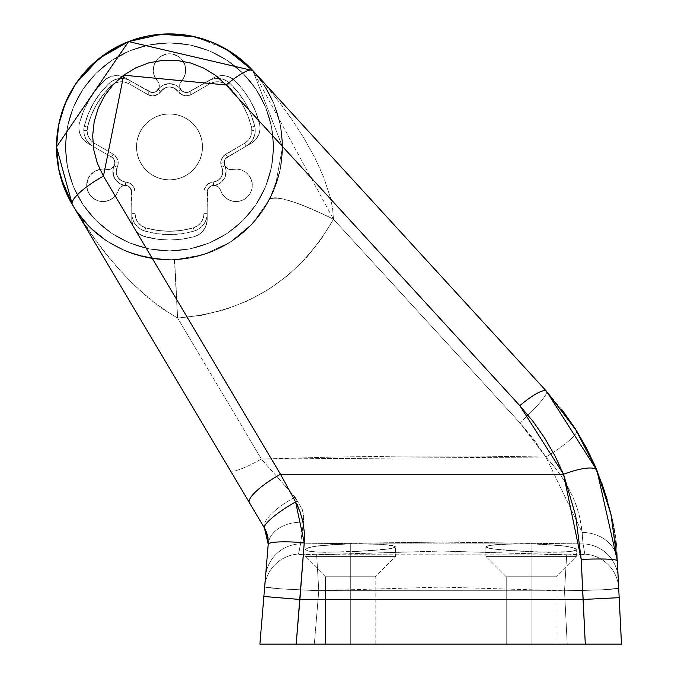 <?xml version="1.0" encoding="UTF-8"?>
<svg xmlns="http://www.w3.org/2000/svg" width="678" height="678" viewBox="0 0 678 678"><rect width="100%" height="100%" fill="white"/><g stroke="black" fill="none" stroke-linecap="round" stroke-linejoin="round"><path stroke-width="0.51" stroke-dasharray="3.39 2.54" d="M86.682 185.323A16.272 16.272 0 0 1 106.565 169.458A16.272 16.272 0 0 0 86.682 185.323L88.293 178.263L92.801 172.602L99.327 169.458L102.946 169.051L108.955 169.568L111.243 168.839L114.379 165.313L114.845 162.966L114.472 160.601L113.294 158.516L111.463 156.974L87.92 143.38L84.174 140.507L81.301 136.761L79.496 132.405L78.877 127.727A18.077 18.077 0 0 1 79.479 123.099A18.077 18.077 0 0 0 78.877 127.727A18.077 18.077 0 0 1 79.479 123.099L83.419 111.412L88.86 100.344L95.725 90.098L106.132 78.936L111.412 76.351L117.235 75.597L120.167 75.936L125.659 78.012L149.202 91.598L153.847 92.394L156.093 91.538L157.889 89.954L159.033 87.852L159.364 85.479L158.855 83.14L154.347 76.004L153.228 70.063A16.272 16.272 0 0 1 169.5 53.791A16.272 16.272 0 0 1 181.433 81.123A16.272 16.272 0 0 0 169.5 53.791A16.272 16.272 0 0 0 153.228 70.063L154.465 63.834L157.991 58.554L160.457 56.528L166.322 54.104L169.5 53.791L172.678 54.104L178.543 56.528L181.009 58.554L184.535 63.834L185.772 70.063L184.653 76.004L180.094 83.25L179.628 85.725A6.78 6.78 0 0 0 189.798 91.598A6.78 6.78 0 0 1 179.628 85.725L179.856 87.479L181.611 90.521L184.653 92.276L188.162 92.276L216.002 76.75L218.833 75.936L224.706 75.741L230.334 77.428L235.122 80.843L243.275 90.098L250.14 100.344L255.581 111.412L259.521 123.099L260.081 128.947L258.733 134.668L255.623 139.651L253.504 141.702L226.138 158.05L225.062 159.449L224.147 162.839A6.78 6.78 0 0 0 232.435 169.458A6.78 6.78 0 0 1 224.147 162.839L225.63 167.068L227.986 168.949L230.927 169.619L237.122 169.085L241.715 170.068L245.834 172.322L249.14 175.661L251.352 179.806L252.292 184.408L251.877 189.094L250.14 193.459L247.224 197.145L243.385 199.849L238.927 201.332L234.232 201.493L229.681 200.298L225.672 197.857L222.52 194.366L219.401 188.001L217.63 186.391L213.011 185.425L210.739 186.196L207.663 189.772L207.239 192.128L207.002 222.248L205.12 227.816L201.552 232.478L199.247 234.317L193.9 236.758L181.806 239.198L169.5 240.012L157.194 239.198L145.1 236.758L139.753 234.317L137.448 232.478L133.88 227.816L132.71 225.104L131.761 219.308L131.761 192.128L131.337 189.772L128.261 186.196L125.989 185.425L121.37 186.391L119.599 188.001L117.404 192.798L113.904 197.357L109.031 200.417L106.268 201.247L103.403 201.586L97.717 200.73L92.691 197.942L88.937 193.586L86.937 188.196L86.682 185.323L88.293 178.263L90.233 175.178L95.886 170.661L99.327 169.458L102.946 169.051L108.955 169.568L111.243 168.839L114.379 165.313L114.845 162.966L114.472 160.601L113.294 158.516L111.463 156.974L87.92 143.38L84.174 140.507L81.301 136.761L79.496 132.405L78.877 127.727A18.077 18.077 0 0 1 79.479 123.099L83.419 111.412L88.86 100.344L95.725 90.098L103.878 80.843L108.666 77.428L111.412 76.351L117.235 75.597L122.998 76.75L149.202 91.598L153.847 92.394L156.093 91.538L159.033 87.852L159.364 85.479L158.855 83.14L155.72 78.707L153.508 73.08L153.542 66.885L154.465 63.834L157.991 58.554L160.457 56.528L166.322 54.104L169.5 53.791L172.678 54.104L178.543 56.528L181.009 58.554L184.535 63.834L185.458 66.885L185.492 73.08L183.28 78.707L180.094 83.25L179.628 85.725L179.856 87.479L181.611 90.521L184.653 92.276L188.162 92.276L213.341 78.012L218.833 75.936L224.706 75.741L230.334 77.428L235.122 80.843L243.275 90.098L250.14 100.344L255.581 111.412L260.038 126.006L260.081 128.947L258.733 134.668L255.623 139.651L251.08 143.38L227.537 156.974L225.062 159.449L224.384 161.084L224.825 165.779L227.986 168.949L230.927 169.619L237.122 169.085L241.715 170.068L245.834 172.322L249.14 175.661L251.352 179.806L252.292 184.408L251.877 189.094L250.14 193.459L247.224 197.145L243.385 199.849L238.927 201.332L234.232 201.493L229.681 200.298L225.672 197.857L222.52 194.366L219.401 188.001L217.63 186.391L213.011 185.425L210.739 186.196L207.663 189.772L207.239 192.128L207.239 219.308L206.29 225.104L205.12 227.816L201.552 232.478L199.247 234.317L193.9 236.758L181.806 239.198L169.5 240.012L157.194 239.198L142.329 235.758L139.753 234.317L135.473 230.291L132.71 225.104L131.761 219.308L131.761 192.128L130.117 187.704L125.989 185.425L121.37 186.391L119.599 188.001L117.404 192.798L113.904 197.357L109.031 200.417L103.403 201.586L97.717 200.73L95.081 199.561L90.623 195.934L87.699 190.976L86.682 185.323A16.272 16.272 0 0 0 118.497 190.128A16.272 16.272 0 0 1 86.682 185.323M65.003 103.887L61.545 113.506L57.766 130.015L56.503 146.897L58.672 124.854L65.105 103.658L75.563 84.089L65.105 103.658L58.672 124.854L56.503 146.897L58.672 168.949L65.105 190.145L75.546 209.68L72.554 204.959L75.546 209.68L89.598 226.799L106.717 240.859L126.261 251.301L147.457 257.725L169.5 259.903L191.543 257.725L212.739 251.301L232.283 240.859L249.402 226.799L263.454 209.68L273.895 190.145L280.328 168.949L282.497 146.897L281.887 135.134L280.167 124.057L277.48 113.59L273.971 103.827L269.717 94.691L264.759 86.123L259.115 78.072L252.835 70.588A112.997 112.997 0 0 1 282.497 146.897A112.997 112.997 0 0 0 169.5 33.9A112.997 112.997 0 0 0 56.503 146.897L58.672 168.949L65.105 190.145L75.546 209.68L89.598 226.799L106.717 240.859L126.261 251.301L147.457 257.725L169.5 259.903L191.543 257.725L212.739 251.301L232.283 240.859L249.402 226.799L263.454 209.68L273.895 190.145L280.328 168.949L282.497 146.897L280.328 124.854L273.895 103.658L263.454 84.123L253.106 70.876M65.164 190.306L72.343 204.603L75.911 210.231L88.657 225.85L98.827 235.071L110.489 243.266L123.854 250.267L138.897 255.674L155.991 259.089L174.416 259.793L203.341 254.716L229.978 242.351L252.53 223.545L269.48 199.561L279.438 173.034L281.768 159.711L282.497 146.897A112.997 112.997 0 0 1 72.343 204.603L56.503 146.897A112.997 112.997 0 0 1 169.5 33.9A112.997 112.997 0 0 1 282.497 146.897A112.997 112.997 0 0 1 169.5 259.903A112.997 112.997 0 0 1 56.503 146.897A112.997 112.997 0 0 0 169.5 259.903A112.997 112.997 0 0 0 282.497 146.897L280.328 124.854L273.895 103.658L263.454 84.123L249.402 66.995M232.308 52.969L212.739 42.502L191.543 36.07L169.5 33.9L147.457 36.07L126.261 42.502L106.692 52.969L126.261 42.502L147.457 36.07L169.5 33.9L191.543 36.07L212.739 42.502L232.308 52.969M227.537 156.974A6.78 6.78 0 0 0 224.147 162.839A6.78 6.78 0 0 1 227.537 156.974L251.08 143.38L227.537 156.974M251.08 143.38A18.077 18.077 0 0 0 259.521 123.099A18.077 18.077 0 0 1 251.08 143.38M259.521 123.099A93.115 93.115 0 0 0 235.122 80.843A93.115 93.115 0 0 1 259.521 123.099M235.122 80.843A18.077 18.077 0 0 0 213.341 78.012A18.077 18.077 0 0 1 235.122 80.843M189.798 91.598L213.341 78.012L189.798 91.598M181.433 81.123A6.78 6.78 0 0 0 179.628 85.725A6.78 6.78 0 0 1 181.433 81.123M157.567 81.123A16.272 16.272 0 0 1 153.228 70.063A16.272 16.272 0 0 0 157.567 81.123A6.78 6.78 0 0 1 149.202 91.598A6.78 6.78 0 0 0 157.567 81.123M125.659 78.012L149.202 91.598L125.659 78.012A18.077 18.077 0 0 0 103.878 80.843A18.077 18.077 0 0 1 125.659 78.012M103.878 80.843A93.115 93.115 0 0 0 79.479 123.099A93.115 93.115 0 0 1 103.878 80.843M87.92 143.38A18.077 18.077 0 0 1 78.877 127.727A18.077 18.077 0 0 0 87.92 143.38L111.463 156.974L87.92 143.38M111.463 156.974A6.78 6.78 0 0 1 106.565 169.458A6.78 6.78 0 0 0 111.463 156.974M118.497 190.128A6.78 6.78 0 0 1 131.761 192.128A6.78 6.78 0 0 0 118.497 190.128M131.761 219.308L131.761 192.128L131.761 219.308A18.077 18.077 0 0 0 145.1 236.758A18.077 18.077 0 0 1 131.761 219.308M145.1 236.758A93.115 93.115 0 0 0 193.9 236.758A93.115 93.115 0 0 1 145.1 236.758M193.9 236.758A18.077 18.077 0 0 0 207.239 219.308A18.077 18.077 0 0 1 193.9 236.758M207.239 192.128L207.239 219.308L207.239 192.128A6.78 6.78 0 0 1 220.503 190.128A6.78 6.78 0 0 0 207.239 192.128M220.503 190.128A16.272 16.272 0 0 0 240.453 200.985A16.272 16.272 0 0 0 251.818 181.306A16.272 16.272 0 0 0 232.435 169.458A16.272 16.272 0 0 1 251.818 181.306A16.272 16.272 0 0 1 240.453 200.985A16.272 16.272 0 0 1 220.503 190.128M136.507 146.897A32.993 32.993 0 0 0 169.5 179.899A32.993 32.993 0 0 0 202.493 146.897A32.993 32.993 0 0 1 169.5 179.899A32.993 32.993 0 0 1 136.507 146.897L137.134 140.465L139.015 134.269L142.066 128.566L146.168 123.566L151.169 119.464L156.872 116.413L163.059 114.54L169.5 113.904L175.941 114.54L182.128 116.413L187.831 119.464L192.832 123.566L196.934 128.566L199.985 134.269L201.866 140.465L202.493 146.897L201.866 153.338L199.985 159.525L196.934 165.229L192.832 170.229L187.831 174.339L182.128 177.382L175.941 179.263L169.5 179.899L163.059 179.263L156.872 177.382L151.169 174.339L146.168 170.229L142.066 165.229L139.015 159.525L137.134 153.338L136.507 146.897A32.993 32.993 0 0 1 169.5 113.904A32.993 32.993 0 0 1 202.493 146.897A32.993 32.993 0 0 0 169.5 113.904A32.993 32.993 0 0 0 136.507 146.897L137.134 153.338L139.015 159.525L142.066 165.229L146.168 170.229L151.169 174.339L156.872 177.382L163.059 179.263L169.5 179.899L175.941 179.263L182.128 177.382L187.831 174.339L192.832 170.229L196.934 165.229L199.985 159.525L201.866 153.338L202.493 146.897L201.866 140.465L199.985 134.269L196.934 128.566L192.832 123.566L187.831 119.464L182.128 116.413L175.941 114.54L169.5 113.904L163.059 114.54L156.872 116.413L151.169 119.464L146.168 123.566L142.066 128.566L139.015 134.269L137.134 140.465L136.507 146.897A32.993 32.993 0 0 0 169.5 179.899A32.993 32.993 0 0 0 202.493 146.897A32.993 32.993 0 0 1 169.5 179.899A32.993 32.993 0 0 1 136.507 146.897L137.134 153.338L139.015 159.525L142.066 165.229L146.168 170.229L151.169 174.339L156.872 177.382L163.059 179.263L169.5 179.899L175.941 179.263L182.128 177.382L187.831 174.339L192.832 170.229L196.934 165.229L199.985 159.525L201.866 153.338L202.493 146.897L201.866 140.465L199.985 134.269L196.934 128.566L192.832 123.566L187.831 119.464L182.128 116.413L175.941 114.54L169.5 113.904L163.059 114.54L156.872 116.413L151.169 119.464L146.168 123.566L142.066 128.566L139.015 134.269L137.134 140.465L136.507 146.897A32.993 32.993 0 0 1 169.5 113.904A32.993 32.993 0 0 1 202.493 146.897A32.993 32.993 0 0 0 169.5 113.904A32.993 32.993 0 0 0 136.507 146.897L137.134 140.465L139.015 134.269L142.066 128.566L146.168 123.566L151.169 119.464L156.872 116.413L163.059 114.54L169.5 113.904L175.941 114.54L182.128 116.413L187.831 119.464L192.832 123.566L196.934 128.566L199.985 134.269L201.866 140.465L202.493 146.897L201.866 153.338L199.985 159.525L196.934 165.229L192.832 170.229L187.831 174.339L182.128 177.382L175.941 179.263L169.5 179.899L163.059 179.263L156.872 177.382L151.169 174.339L146.168 170.229L142.066 165.229L139.015 159.525L137.134 153.338L136.507 146.897M114.921 162.881A6.78 6.78 0 0 0 111.531 157.008L113.184 154.143A10.094 10.094 0 0 1 118.235 162.881L114.921 162.881L114.014 159.491L111.531 157.008L92.801 146.202L94.462 143.329A14.763 14.763 0 0 1 87.072 130.54L83.758 130.54A18.077 18.077 0 0 0 92.801 146.202L89.055 143.329L86.182 139.583L84.377 135.219L83.758 130.54A18.077 18.077 0 0 1 84.267 126.294L88.081 114.345L93.564 103.056L100.59 92.666L109.039 83.394L111.294 81.563L116.523 79.106L122.26 78.419L127.922 79.58L151.66 92.471L154.177 92.377L156.491 91.361L160.44 87.089L163.144 85.199L169.5 83.623L175.856 85.199L178.56 87.089L182.509 91.361L184.823 92.377L187.34 92.471L189.73 91.64L208.46 80.826L213.858 78.775L219.638 78.529L222.477 79.106L227.706 81.563L229.961 83.394L238.41 92.666L245.436 103.056L250.919 114.345L254.733 126.294L255.174 132.057L254.699 134.914L252.419 140.227L248.589 144.55L225.554 158.66L224.376 160.898L224.096 163.406L225.825 168.966L225.588 175.509L224.299 178.543L219.757 183.255L216.774 184.653L211.095 185.933L209.061 187.425L207.714 189.569L207.01 216.562L205.188 222.045L201.722 226.681L199.485 228.52L194.272 231.02L182.009 233.69L169.5 234.588L156.991 233.69L144.728 231.02L139.515 228.52L137.278 226.681L133.812 222.045L131.99 216.562L131.286 189.569L129.939 187.425L127.905 185.933L122.226 184.653L119.243 183.255L114.701 178.543L113.412 175.509L113.175 168.966L114.921 162.881L118.235 162.881A10.094 10.094 0 0 1 117.226 167.288L114.243 165.839A6.78 6.78 0 0 0 114.921 162.881M65.537 146.897A103.963 103.963 0 0 0 169.5 250.86A103.963 103.963 0 0 0 273.463 146.897A103.963 103.963 0 0 1 169.5 250.86A103.963 103.963 0 0 1 65.537 146.897L67.537 167.178L73.453 186.687L83.063 204.654L95.988 220.409L111.743 233.342L129.718 242.944L149.219 248.86L169.5 250.86L189.781 248.86L209.282 242.944L227.257 233.342L243.012 220.409L255.937 204.654L265.547 186.687L271.463 167.178L273.463 146.897L271.463 126.617L265.547 107.116L255.937 89.14L243.012 73.385L227.257 60.461L209.282 50.85L189.781 44.934L169.5 42.943L149.219 44.934L129.718 50.85L111.743 60.461L95.988 73.385L83.063 89.14L73.453 107.116L67.537 126.617L65.537 146.897L67.537 126.617L73.453 107.116L83.063 89.14L95.988 73.385L111.743 60.461L129.718 50.85L149.219 44.934L169.5 42.943L189.781 44.934L209.282 50.85L227.257 60.461L243.012 73.385L255.937 89.14L265.547 107.116L271.463 126.617L273.463 146.897L271.463 167.178L265.547 186.687L255.937 204.654L243.012 220.409L227.257 233.342L209.282 242.944L189.781 248.86L169.5 250.86L149.219 248.86L129.718 242.944L111.743 233.342L95.988 220.409L83.063 204.654L73.453 186.687L67.537 167.178L65.537 146.897A103.963 103.963 0 0 1 169.5 42.943A103.963 103.963 0 0 1 273.463 146.897A103.963 103.963 0 0 0 169.5 42.943A103.963 103.963 0 0 0 65.537 146.897A103.963 103.963 0 0 0 169.5 250.86A103.963 103.963 0 0 0 273.463 146.897A103.963 103.963 0 0 1 169.5 250.86A103.963 103.963 0 0 1 65.537 146.897L67.537 126.617L73.453 107.116L83.063 89.14L95.988 73.385L111.743 60.461L129.718 50.85L149.219 44.934L169.5 42.943L189.781 44.934L209.282 50.85L227.257 60.461L243.012 73.385L255.937 89.14L265.547 107.116L271.463 126.617L273.463 146.897L271.463 167.178L265.547 186.687L255.937 204.654L243.012 220.409L227.257 233.342L209.282 242.944L189.781 248.86L169.5 250.86L149.219 248.86L129.718 242.944L111.743 233.342L95.988 220.409L83.063 204.654L73.453 186.687L67.537 167.178L65.537 146.897L67.537 126.617L73.453 107.116L83.063 89.14L95.988 73.385L111.743 60.461L129.718 50.85L149.219 44.934L169.5 42.943L189.781 44.934L209.282 50.85L227.257 60.461L243.012 73.385L255.937 89.14L265.547 107.116L271.463 126.617L273.463 146.897L271.463 167.178L265.547 186.687L255.937 204.654L243.012 220.409L227.257 233.342L209.282 242.944L189.781 248.86L169.5 250.86L149.219 248.86L129.718 242.944L111.743 233.342L95.988 220.409L83.063 204.654L73.453 186.687L67.537 167.178L65.537 146.897A103.963 103.963 0 0 1 169.5 42.943A103.963 103.963 0 0 1 273.463 146.897A103.963 103.963 0 0 0 169.5 42.943A103.963 103.963 0 0 0 65.537 146.897M350.297 644.1L375.163 644.1L350.297 644.1L350.297 576.749L350.297 644.1L325.44 644.1L375.163 644.1L350.297 644.1L350.297 576.749L375.163 576.749L350.297 576.749L375.163 576.749L350.297 576.749L350.297 556.409L350.297 576.749L350.297 556.409L395.503 556.409L350.297 556.409L395.503 556.409L350.297 556.409L350.297 543.773L382.307 544.358L392.079 545.443L395.503 546.815L392.062 548.299L382.273 549.731L350.297 551.909L350.297 556.409L350.297 551.909L318.304 552.121L308.515 551.155L305.1 549.553L308.541 547.655L318.304 545.849L341.415 544.044L375.442 543.985L387.909 544.849L394.647 546.104L395.503 546.815L394.621 547.561L387.875 549.036L350.297 551.909L318.304 552.121L308.515 551.155L305.1 549.553L308.541 547.655L318.304 545.849L350.297 543.773L350.297 556.409L305.1 556.409L350.297 556.409L350.297 576.749L325.44 576.749L350.297 576.749L350.297 644.1L325.44 644.1L375.163 644.1L350.297 644.1L350.297 576.749L325.44 576.749L375.163 576.749L350.297 576.749L350.297 556.409L305.1 556.409L395.503 556.409L350.297 556.409L350.297 551.909L382.273 549.731L392.054 548.307L395.503 546.815L392.087 545.443L382.316 544.358L350.297 543.773L350.297 644.1L375.163 644.1L325.44 644.1L350.297 644.1L350.297 576.749L375.163 576.749L350.297 576.749L350.297 644.1L325.44 644.1L350.297 644.1M531.103 644.1L555.96 644.1L531.103 644.1L531.103 576.749L531.103 644.1L555.96 644.1L506.237 644.1L531.103 644.1L531.103 576.749L555.96 576.749L531.103 576.749L555.96 576.749L531.103 576.749L531.103 556.409L531.103 576.749L531.103 556.409L576.3 556.409L531.103 556.409L576.3 556.409L531.103 556.409L531.103 543.764L563.087 545.832L572.851 547.629L576.3 549.536L572.91 551.129L563.13 552.104L531.103 551.9L531.103 556.409L531.103 551.9L493.525 549.027L486.779 547.553L485.897 546.815L486.753 546.104L493.448 544.849L505.898 543.976L539.934 544.036L563.087 545.832L572.851 547.629L576.3 549.536L575.444 550.4L568.74 551.714L539.959 552.189L499.161 549.731L489.363 548.299L485.897 546.807L489.304 545.434L499.076 544.349L531.103 543.764L531.103 556.409L485.897 556.409L531.103 556.409L531.103 576.749L506.237 576.749L531.103 576.749L531.103 644.1L506.237 644.1L555.96 644.1L531.103 644.1L531.103 576.749L506.237 576.749L555.96 576.749L531.103 576.749L531.103 556.409L485.897 556.409L576.3 556.409L531.103 556.409L531.103 551.9L563.13 552.112L572.902 551.138L576.3 549.536L572.859 547.638L563.079 545.832L531.103 543.764L531.103 644.1L506.237 644.1L555.96 644.1L531.103 644.1L531.103 576.749L555.96 576.749L531.103 576.749L531.103 644.1L506.237 644.1L531.103 644.1M599.199 644.1L585.292 644.1L581.224 559.469L563.554 474.269L519.814 405.656L226.172 84.987L123.693 75.19L103.437 176.119L280.506 474.269L295.6 501.89L280.506 474.269L563.554 474.269L554.901 455.752L544.671 438.056L532.95 421.318L519.814 405.656L226.172 84.987L215.748 75.521L203.773 68.114L190.654 63.012L176.814 60.393L162.737 60.342L148.88 62.859L135.719 67.868L123.693 75.19L113.201 84.589L104.607 95.734L98.183 108.268L94.166 121.76L92.666 135.761L93.75 149.804L97.386 163.406L103.437 176.119L280.506 474.269L563.554 474.269L575.715 515.822L581.224 559.469L583.063 599.471L299.905 599.471L296.184 644.1L585.292 644.1L259.903 644.1L621.497 644.1L585.292 644.1L583.063 599.471L299.905 599.471L304.252 542.731L304.312 532.12L302.88 521.662L299.956 511.492L295.6 501.89A36.163 6.755 -30.7 0 0 264.513 528.162L72.343 204.603L264.556 528.238M75.504 84.182L67.749 97.742L65.215 103.378M88.903 67.698L75.597 84.047M125.761 42.706L99.259 58.384L90.513 66.097M147.067 36.146L126.625 42.35M169.229 33.9L161.517 34.18L147.906 35.985M231.418 52.376L226.562 49.367L195.188 36.858L169.805 33.9M58.91 170.119L57.511 161.991L56.503 146.897L128.566 41.578L252.835 70.588A36.163 7.517 -42.5 0 0 226.172 84.987A36.163 7.517 137.5 0 1 252.835 70.588L546.485 391.257L252.835 70.588L233.257 53.604M607.132 499.508L611.497 516.831L614.522 533.137L617.336 560.867A36.163 30.213 177.1 0 0 582.148 532.442L583.08 543.9L441.819 542.095L300.557 543.858L298.769 554.392L309.676 555.045L441.675 551.036L579.597 555.146L584.826 554.146L583.08 543.9L300.557 543.858L303.456 522.136L303.634 516.119L302.38 509.72L295.066 497.16L261.327 459.023L177.568 317.982L201.552 315.363L225.003 309.651L247.504 300.947L268.683 289.379L288.184 275.166L305.676 258.538L320.855 239.775L333.466 219.206L519.814 422.708L533.637 439.259L545.883 457.014L474.736 456.057L403.588 456.082L332.449 457.091L261.327 459.023L545.883 457.014L553.748 466.015L560.909 475.6L567.257 485.762L572.495 496.084L576.597 506.424L579.47 516.187L581.241 524.992L583.08 543.9A36.163 35.959 -2.9 0 1 618.2 578.046L621.497 644.1L617.336 560.867L610.971 514.492L596.945 470.413A36.163 9.306 -22.5 0 0 563.554 474.269A36.163 9.306 157.5 0 1 596.945 470.413L546.485 391.257L576.554 430.844A36.163 5.992 148 0 1 545.883 457.014A36.163 5.992 -32 0 0 576.554 430.844A36.163 5.992 -32 0 1 545.883 457.014L582.148 532.442A36.163 30.213 -2.9 0 1 617.336 560.867L621.497 644.1L618.709 588.233L602.903 589.767L564.528 590.784L567.189 644.1L314.329 644.1L318.779 590.674L441.658 587.08L564.528 590.784L567.189 644.1L621.472 644.1M249.419 502.745L264.513 528.162L249.419 502.745A36.163 8.704 149.3 0 1 280.506 474.269A36.163 8.704 -30.7 0 0 249.419 502.745L72.343 204.603A36.163 8.704 149.3 0 1 103.437 176.119A36.163 8.704 -30.7 0 0 72.343 204.603L230.24 470.456A36.163 6.077 -30.7 0 0 261.327 459.023L295.066 497.16L261.327 459.023A36.163 6.077 149.3 0 1 230.24 470.456L264.513 528.162A36.163 11.204 -30.7 0 1 295.066 497.16L302.371 509.687L303.634 516.144L303.456 522.136A36.163 25.061 4.8 0 0 268.217 544.265L265.505 576.809L268.217 544.265A36.163 25.061 4.8 0 1 303.456 522.136A36.163 25.061 -175.2 0 0 268.217 544.265A36.163 4.526 -175.2 0 1 304.252 542.731L299.905 599.471L263.869 596.471L268.217 544.265L265.505 576.809A36.163 35.959 4.8 0 1 300.557 543.858A36.163 35.959 -175.2 0 0 265.505 576.809L264.666 586.936A36.163 35.959 4.8 0 1 298.49 554.036A36.163 35.959 -175.2 0 0 264.666 586.936L264.666 586.936C267.785 588.182 285.828 589.428 318.779 590.674L316.66 554.748L318.779 590.674L280.438 588.809L264.666 586.936L259.903 644.1L314.329 644.1L318.779 590.674L564.528 590.784L566.681 554.858L564.528 590.784C597.471 590.267 615.531 589.419 618.709 588.233A36.163 35.959 177.1 0 0 584.826 554.146A36.163 35.959 -2.9 0 1 618.709 588.233L618.2 578.046A36.163 35.959 177.1 0 0 583.08 543.9L584.826 554.146L566.681 554.858L316.66 554.748L298.49 554.036L300.557 543.858L303.456 522.136L295.066 497.16A36.163 11.204 149.3 0 0 264.513 528.162L268.31 542.01L264.513 528.162A36.163 6.755 149.3 0 1 295.6 501.89L304.252 542.731A36.163 4.526 4.8 0 0 268.217 544.265L259.903 644.1L268.225 544.146M57.511 161.991L60.537 176.822L65.037 189.984M586.038 447.285L594.699 465.167M275.844 644.1L314.329 644.1L318.779 590.674L441.658 587.08L564.528 590.784L602.852 589.767L618.709 588.233L621.497 644.1L617.37 644.1L621.497 644.1L617.336 560.867A36.163 3.195 -2.9 0 0 581.224 559.469A36.163 3.195 177.1 0 1 617.336 560.867L614.522 533.196L611.514 516.924L607.166 499.644L597.064 470.693L601.445 481.999M594.547 464.828L594.055 463.701M608.937 644.1L596.793 644.1M266.505 644.1L263.242 644.1M561.706 409.41L546.485 391.257L252.835 70.588L259.115 78.072L264.759 86.123L269.717 94.691L273.971 103.827L277.48 113.59L280.167 124.057L281.887 135.134L282.497 146.897L280.328 168.949L273.895 190.145L263.454 209.68L249.402 226.799L232.283 240.859L212.739 251.301L191.543 257.725L169.5 259.903L147.457 257.725L126.261 251.301L106.717 240.859L89.598 226.799L75.546 209.68L89.598 226.799L106.717 240.859L126.261 251.301L147.457 257.725L169.5 259.903L191.543 257.725L212.739 251.301L232.283 240.859L249.402 226.799L263.454 209.68L273.895 190.145L280.328 168.949L282.497 146.897L280.328 124.854L273.895 103.658L263.454 84.123L273.895 103.658L280.328 124.854L282.497 146.897L252.835 70.588L546.485 391.257A36.163 7.517 -42.5 0 0 519.814 405.656A36.163 7.517 137.5 0 1 546.485 391.257L252.835 70.588L266.963 86.725L280.319 103.488L292.845 120.879L304.439 138.973L314.872 157.779L323.787 177.424L330.5 197.976L332.593 208.544L333.466 219.206L519.814 422.708A36.163 5.229 -42.5 0 0 546.485 391.257A36.163 5.229 137.5 0 1 519.814 422.708L545.883 457.014L533.637 439.259L519.814 422.708L333.466 219.206C297.337 201.612 276.005 195.061 269.48 199.561L275.285 186.636L282.497 146.897A112.997 112.997 0 0 0 252.835 70.588L333.466 219.206C298.888 279.573 246.919 312.499 177.568 317.982L160.856 307.77L145.456 295.6L131.201 282.192L117.87 267.869L105.395 252.869L93.674 237.283L72.343 204.603C92.979 240.012 126.998 258.411 174.416 259.793C216.706 256.445 248.394 236.368 269.48 199.561A72.317 12.492 -152.2 0 1 333.466 219.206L320.855 239.775L305.676 258.538L288.184 275.166L268.683 289.379L247.504 300.947L225.003 309.651L201.552 315.363L177.568 317.982A72.317 0.627 87.5 0 0 174.416 259.793L177.568 317.982C138.439 294.989 103.361 257.199 72.343 204.603L247.58 499.661M583.063 599.471L619.175 597.665L583.063 599.471M618.167 644.1L614.912 644.1M264.047 644.1L259.903 644.1L265.505 576.809L259.903 644.1L263.869 596.471L299.905 599.471L296.184 644.1M268.225 544.205L268.217 544.265A36.163 25.061 -175.2 0 1 303.456 522.136L300.557 543.858L583.08 543.9L584.826 554.146L581.86 555.011L573.647 555.163L441.666 551.036L303.727 555.036L298.49 554.036L300.557 543.858L441.819 542.095L583.08 543.9L582.148 532.442A36.163 30.213 177.1 0 1 617.336 560.867C617.175 522.594 603.581 479.253 576.554 430.844C603.59 479.363 617.183 522.704 617.336 560.867L618.709 588.233C615.548 589.419 597.488 590.267 564.528 590.784L567.189 644.1L564.528 590.784L318.779 590.674C285.862 589.436 267.818 588.182 264.666 586.936L280.472 588.809L318.779 590.674L314.329 644.1L567.189 644.1L272.488 644.1M617.336 560.867A36.163 30.213 -2.9 0 0 582.148 532.442L579.478 516.229L576.622 506.5L572.537 496.169L567.283 485.804L560.943 475.651L553.782 466.049L545.883 457.014L261.327 459.023L177.568 317.982L261.327 459.023L332.449 457.091L403.588 456.082L474.736 456.057L545.883 457.014L519.814 422.708A36.163 5.229 137.5 0 0 546.485 391.257A36.163 5.229 -42.5 0 1 519.814 422.708L333.466 219.206L332.593 208.544L330.5 197.976L323.787 177.424L314.872 157.779L304.439 138.973L292.845 120.879L280.319 103.488L266.963 86.725L252.835 70.588L546.485 391.257L573.791 426.496M305.1 549.561L308.49 551.146L312.634 551.722L325.084 552.324L367.62 550.977L387.875 549.036L394.63 547.561L395.503 546.815L394.638 546.104L382.316 544.358L359.162 543.68L332.991 544.485L312.719 546.714L308.566 547.646L305.1 549.561L308.49 551.146L318.253 552.121L350.297 551.909L350.297 556.409L395.503 556.409L350.297 556.409L350.297 576.749L325.44 576.749L350.297 576.749L350.297 556.409L305.1 556.409L350.297 556.409L350.297 543.773L318.338 545.841L308.566 547.646L305.1 549.544L305.1 556.409L350.297 556.409L305.1 556.409L305.1 549.561M180.729 89.572A6.78 6.78 0 0 0 189.73 91.64L191.382 94.513A10.094 10.094 0 0 1 177.983 91.428L180.729 89.572A13.56 13.56 0 0 0 158.271 89.572L161.017 91.428A10.246 10.246 0 0 1 177.983 91.428L180.729 89.572L178.56 87.089L175.856 85.199L169.5 83.623L163.144 85.199L160.44 87.089L158.271 89.572L161.017 91.428A10.094 10.094 0 0 1 147.618 94.513L149.27 91.64A6.78 6.78 0 0 0 158.271 89.572L156.491 91.361L154.177 92.377L151.66 92.471L149.27 91.64L130.54 80.826L128.888 83.699L147.618 94.513L149.27 91.64L130.54 80.826A18.077 18.077 0 0 0 109.039 83.394L111.319 85.792A14.763 14.763 0 0 1 128.888 83.699L130.54 80.826L127.922 79.58L122.26 78.419L119.362 78.529L113.811 80.123L109.039 83.394A87.691 87.691 0 0 0 84.267 126.294L87.487 127.074A84.377 84.377 0 0 1 111.319 85.792L109.039 83.394L100.59 92.666L93.564 103.056L88.081 114.345L84.267 126.294A18.077 18.077 0 0 0 83.758 130.54L87.072 130.54A14.763 14.763 0 0 1 87.487 127.074L84.267 126.294L83.818 129.159L84.301 134.914L86.581 140.227L88.318 142.549L92.801 146.202L111.531 157.008L113.184 154.143L94.462 143.329L92.801 146.202L111.531 157.008L113.446 158.66L114.624 160.898L114.904 163.406L114.243 165.839A13.56 13.56 0 0 0 125.464 185.289L125.701 181.984A10.246 10.246 0 0 1 117.226 167.288L114.243 165.839L113.175 168.966L112.887 172.246L114.701 178.543L119.243 183.255L122.226 184.653L125.464 185.289L125.701 181.984A10.094 10.094 0 0 1 135.075 192.043L131.761 192.043A6.78 6.78 0 0 0 125.464 185.289L127.905 185.933L129.939 187.425L131.286 189.569L131.761 192.043L131.761 213.672L135.075 213.672L135.075 192.043L131.761 192.043L131.761 213.672A18.077 18.077 0 0 0 144.728 231.02L145.668 227.842A14.763 14.763 0 0 1 135.075 213.672L131.761 213.672L131.99 216.562L133.812 222.045L137.278 226.681L139.515 228.52L144.728 231.02A87.691 87.691 0 0 0 194.272 231.02L193.332 227.842A84.377 84.377 0 0 1 145.668 227.842L144.728 231.02L156.991 233.69L169.5 234.588L182.009 233.69L194.272 231.02A18.077 18.077 0 0 0 207.239 213.672L203.925 213.672A14.763 14.763 0 0 1 193.332 227.842L194.272 231.02L199.485 228.52L203.637 224.503L206.315 219.384L207.239 213.672L207.239 192.043L203.925 192.043L203.925 213.672L207.239 213.672L207.239 192.043L203.925 192.043A10.094 10.094 0 0 1 213.299 181.984L213.536 185.289A6.78 6.78 0 0 0 207.239 192.043L207.714 189.569L209.061 187.425L211.095 185.933L213.536 185.289A13.56 13.56 0 0 0 224.757 165.839L221.774 167.288A10.246 10.246 0 0 1 213.299 181.984L213.536 185.289L216.774 184.653L219.757 183.255L224.299 178.543L226.113 172.246L225.825 168.966L224.757 165.839L221.774 167.288A10.094 10.094 0 0 1 225.816 154.143L227.469 157.008A6.78 6.78 0 0 0 224.757 165.839L224.079 162.881A6.78 6.78 0 0 1 227.469 157.008L246.199 146.202L244.538 143.329L225.816 154.143L227.469 157.008L225.816 154.143L244.538 143.329L246.199 146.202A18.077 18.077 0 0 0 254.733 126.294L251.513 127.074A14.763 14.763 0 0 1 244.538 143.329L248.199 140.346L250.733 136.363L251.877 131.778L251.513 127.074L254.733 126.294A87.691 87.691 0 0 0 229.961 83.394L227.681 85.792A84.377 84.377 0 0 1 251.513 127.074L247.843 115.574L242.571 104.709L235.8 94.717L227.681 85.792L229.961 83.394A18.077 18.077 0 0 0 208.46 80.826L210.112 83.699A14.763 14.763 0 0 1 227.681 85.792L223.782 83.123L219.24 81.826L214.528 82.021L210.112 83.699L208.46 80.826L189.73 91.64L191.382 94.513L210.112 83.699L189.671 95.301L185.95 95.852L182.289 95.013L174.297 88.132L169.5 86.937L164.703 88.132L158.364 94.098L153.05 95.852L147.618 94.513L128.888 83.699L124.472 82.021L119.76 81.826L115.218 83.123L111.319 85.792L103.2 94.717L96.429 104.709L91.157 115.574L87.487 127.074A14.763 14.763 0 0 0 87.072 130.54L87.581 134.363L89.055 137.922L91.403 140.982L94.462 143.329L113.184 154.143L116.879 157.838L118.235 162.881L116.201 172.127L116.591 174.593L119.065 178.873L123.26 181.501L129.337 182.941L133.515 186.67L135.075 192.043L135.075 213.672L135.829 218.333L138.015 222.52L141.405 225.799L145.668 227.842L157.457 230.41L169.5 231.274L181.543 230.41L193.332 227.842L197.595 225.799L200.985 222.52L203.171 218.333L203.925 213.672L203.925 192.043L204.629 188.357L208.044 183.916L217.994 180.441L221.435 176.882L222.799 172.127L220.825 161.771L222.96 156.593L225.816 154.143A10.094 10.094 0 0 0 220.765 162.881L224.079 162.881L224.986 159.491L227.469 157.008L246.199 146.202L244.538 143.329A14.763 14.763 0 0 0 251.928 130.54L255.242 130.54A18.077 18.077 0 0 1 246.199 146.202L249.945 143.329L252.818 139.583L254.623 135.219L255.242 130.54A18.077 18.077 0 0 0 254.733 126.294L250.919 114.345L245.436 103.056L238.41 92.666L229.961 83.394L225.189 80.123L219.638 78.529L213.858 78.775L208.46 80.826L189.73 91.64L187.34 92.471L184.823 92.377L182.509 91.361L180.729 89.572L177.983 91.428A10.246 10.246 0 0 0 161.017 91.428L158.271 89.572A6.78 6.78 0 0 1 149.27 91.64L147.618 94.513A10.094 10.094 0 0 0 161.017 91.428L158.271 89.572A13.56 13.56 0 0 1 180.729 89.572L177.983 91.428A10.094 10.094 0 0 0 191.382 94.513L189.73 91.64A6.78 6.78 0 0 1 180.729 89.572M531.103 556.409L576.3 556.409L531.103 556.409L531.103 576.749L506.237 576.749L531.103 576.749L531.103 556.409L485.897 556.409L531.103 556.409L531.103 543.764L499.118 544.349L489.33 545.434L485.897 546.807L489.338 548.299L505.932 550.375L548.443 552.341L563.13 552.112L572.902 551.138L576.3 549.536L575.419 548.595L568.681 546.697L556.248 545.078L531.103 543.764L513.788 543.748L489.33 545.434L485.897 546.807L489.338 548.299L499.118 549.722L531.103 551.9L531.103 556.409L485.897 556.409L531.103 556.409M211.163 41.858L226.562 49.367M57.766 130.015L59.528 120.896M586.851 644.1L605.59 644.1M75.911 210.231L72.343 204.603A112.997 112.997 0 0 0 282.497 146.897L281.768 159.711L279.438 173.034L269.48 199.561L252.53 223.545L229.978 242.351L203.341 254.716L174.416 259.793L155.991 259.089L138.897 255.674L123.854 250.267L110.489 243.266L98.827 235.071L88.657 225.85L75.911 210.231M264.539 528.204L264.513 528.162A36.163 11.204 149.3 0 1 295.066 497.16L303.456 522.136L300.557 543.858L298.49 554.036L316.66 554.748L566.681 554.858L584.826 554.146L583.08 543.9L582.148 532.442L545.883 457.014A36.163 5.992 148 0 0 576.554 430.844M618.2 578.046A36.163 35.959 -2.9 0 0 583.08 543.9A36.163 35.959 177.1 0 1 618.2 578.046M618.709 588.233A36.163 35.959 -2.9 0 0 584.826 554.146A36.163 35.959 177.1 0 1 618.709 588.233M564.528 590.784L566.681 554.858L564.528 590.784M318.779 590.674L316.66 554.748L318.779 590.674M264.666 586.936A36.163 35.959 -175.2 0 1 298.49 554.036A36.163 35.959 4.8 0 0 264.666 586.936M265.505 576.809A36.163 35.959 -175.2 0 1 300.557 543.858A36.163 35.959 4.8 0 0 265.505 576.809M268.217 544.265L268.242 540.019M295.066 497.16A36.163 11.204 -30.7 0 0 264.513 528.162L230.24 470.456A36.163 6.077 149.3 0 0 261.327 459.023L295.066 497.16M261.327 459.023A36.163 6.077 -30.7 0 1 230.24 470.456L72.343 204.603L93.674 237.283L105.395 252.869L117.87 267.869L131.201 282.192L145.456 295.6L160.856 307.77L177.568 317.982L261.327 459.023M282.497 146.897L275.285 186.636L269.48 199.561C276.005 195.061 297.337 201.612 333.466 219.206L252.835 70.588L282.497 146.897M269.48 199.561C248.394 236.368 216.706 256.445 174.416 259.793A72.317 0.627 87.5 0 1 177.568 317.982C246.919 312.499 298.888 279.573 333.466 219.206A72.317 12.492 -152.2 0 0 269.48 199.561L275.285 186.636L269.48 199.561M174.416 259.793C126.998 258.411 92.979 240.012 72.343 204.603C103.361 257.199 138.439 294.989 177.568 317.982L174.416 259.793M531.103 576.749L506.237 576.749L531.103 576.749M485.897 546.807L485.897 556.409L485.897 546.807M350.297 576.749L325.44 576.749L350.297 576.749M189.73 91.64L208.46 80.826L210.112 83.699L191.382 94.513L189.73 91.64M210.112 83.699L208.46 80.826A18.077 18.077 0 0 1 229.961 83.394L227.681 85.792A14.763 14.763 0 0 0 210.112 83.699L214.528 82.021L219.24 81.826L223.782 83.123L227.681 85.792L229.961 83.394A87.691 87.691 0 0 1 254.733 126.294L251.513 127.074A84.377 84.377 0 0 0 227.681 85.792L235.8 94.717L242.571 104.709L247.843 115.574L251.513 127.074L254.733 126.294A18.077 18.077 0 0 1 255.242 130.54L251.928 130.54A14.763 14.763 0 0 0 251.513 127.074A14.763 14.763 0 0 1 251.928 130.54L251.419 134.363L249.945 137.922L247.597 140.982L244.538 143.329L246.199 146.202L227.469 157.008L225.816 154.143L244.538 143.329L223.723 155.745L221.113 160.271L220.765 162.881A10.094 10.094 0 0 0 221.774 167.288L224.757 165.839A6.78 6.78 0 0 1 224.079 162.881L220.765 162.881L221.02 165.144L221.774 167.288L224.757 165.839A13.56 13.56 0 0 1 213.536 185.289L213.299 181.984A10.246 10.246 0 0 0 221.774 167.288L222.799 172.127L221.435 176.882L217.994 180.441L213.299 181.984A10.094 10.094 0 0 0 203.925 192.043L207.239 192.043A6.78 6.78 0 0 1 213.536 185.289L213.299 181.984L209.663 182.941L206.629 185.17L204.103 190.171L203.925 192.043L207.239 192.043L207.239 213.672L203.925 213.672L203.925 192.043L203.925 213.672L207.239 213.672A18.077 18.077 0 0 1 194.272 231.02L193.332 227.842A14.763 14.763 0 0 0 203.925 213.672L203.171 218.333L200.985 222.52L197.595 225.799L193.332 227.842L194.272 231.02A87.691 87.691 0 0 1 144.728 231.02L145.668 227.842A84.377 84.377 0 0 0 193.332 227.842L181.543 230.41L169.5 231.274L157.457 230.41L145.668 227.842L144.728 231.02A18.077 18.077 0 0 1 131.761 213.672L135.075 213.672A14.763 14.763 0 0 0 145.668 227.842L141.405 225.799L138.015 222.52L135.829 218.333L135.075 213.672L131.761 213.672L131.761 192.043L135.075 192.043L135.075 213.672L135.075 192.043A10.094 10.094 0 0 0 125.701 181.984L125.464 185.289A6.78 6.78 0 0 1 131.761 192.043L135.075 192.043L134.371 188.357L132.371 185.17L129.337 182.941L125.701 181.984L125.464 185.289A13.56 13.56 0 0 1 114.243 165.839L117.226 167.288A10.246 10.246 0 0 0 125.701 181.984L121.006 180.441L117.565 176.882L116.201 172.127L117.226 167.288A10.094 10.094 0 0 0 113.184 154.143L111.531 157.008A6.78 6.78 0 0 1 114.243 165.839L117.226 167.288L118.201 163.661L117.786 159.923L114.726 155.237L113.184 154.143L111.531 157.008L92.801 146.202L94.462 143.329L113.184 154.143L94.462 143.329L92.801 146.202A18.077 18.077 0 0 1 84.267 126.294L87.487 127.074A14.763 14.763 0 0 0 94.462 143.329L90.801 140.346L88.267 136.363L87.123 131.778L87.487 127.074L84.267 126.294A87.691 87.691 0 0 1 109.039 83.394L111.319 85.792A84.377 84.377 0 0 0 87.487 127.074L91.157 115.574L96.429 104.709L103.2 94.717L111.319 85.792L109.039 83.394A18.077 18.077 0 0 1 130.54 80.826L128.888 83.699A14.763 14.763 0 0 0 111.319 85.792L115.218 83.123L119.76 81.826L124.472 82.021L128.888 83.699L130.54 80.826L149.27 91.64L147.618 94.513L128.888 83.699L149.329 95.301L153.05 95.852L156.711 95.013L164.703 88.132L169.5 86.937L174.297 88.132L180.636 94.098L185.95 95.852L191.382 94.513L210.112 83.699M375.163 644.1L375.163 576.749L395.503 556.409L395.503 546.815L395.503 556.409L375.163 576.749L375.163 644.1M555.96 644.1L555.96 576.749L576.3 556.409L576.3 549.544L576.3 556.409L555.96 576.749L555.96 644.1M506.237 576.749L485.897 556.409L506.237 576.749L506.237 644.1L506.237 576.749M325.44 576.749L305.1 556.409L325.44 576.749L325.44 644.1L325.44 576.749"/><path stroke-width="1.02" d="M253.106 70.876L249.402 66.995L253.106 70.876L249.402 66.995L232.283 52.943L212.739 42.502L191.543 36.07L169.5 33.9L147.457 36.07L126.261 42.502L106.717 52.943L89.598 66.995L75.546 84.123L65.105 103.658L58.672 124.854L56.503 146.897A112.997 112.997 0 0 1 252.835 70.588A112.997 112.997 0 0 0 56.503 146.897L58.672 168.949L65.105 190.145L72.554 204.959L65.105 190.145L58.672 168.949L56.503 146.897L57.766 130.015M249.402 66.995L232.283 52.943L249.402 66.995L232.283 52.943L212.739 42.502L191.543 36.07L169.5 33.9L147.457 36.07L126.261 42.502L106.717 52.943L89.598 66.995L75.546 84.123L65.105 103.658L58.672 124.854L56.503 146.897A112.997 112.997 0 0 0 72.343 204.603A112.997 112.997 0 0 1 56.503 146.897L72.343 204.603L60.537 176.822L58.91 170.119M266.132 531.366L264.513 528.162L267.598 535.84L268.31 542.01L267.327 534.773L266.132 531.366M65.215 103.378L65.003 103.887M90.513 66.097L88.903 67.698M126.625 42.35L125.761 42.706M147.906 35.985L147.067 36.146M169.805 33.9L169.229 33.9M233.257 53.604L231.418 52.376M601.445 481.999L607.141 499.542M594.699 465.167L586.072 447.344L576.554 430.844L586.038 447.285M594.055 463.701L575.164 428.632L546.485 391.257L575.164 428.632L596.945 470.413L594.547 464.828M614.912 644.1L259.903 644.1L266.505 644.1L259.903 644.1L268.217 544.265L267.903 537.315L266.776 533.001L264.513 528.162L72.343 204.603A36.163 8.704 -30.7 0 1 103.437 176.119L97.386 163.406L93.75 149.804L92.666 135.761L94.166 121.76L98.183 108.268L104.607 95.734L113.201 84.589L123.693 75.19L135.719 67.868L148.88 62.859L162.737 60.342L176.814 60.393L190.654 63.012L203.773 68.114L215.748 75.521L226.172 84.987L519.814 405.656L532.95 421.318L544.671 438.056L554.901 455.752L563.554 474.269L280.506 474.269L103.437 176.119L123.693 75.19L226.172 84.987L519.814 405.656L563.554 474.269L280.506 474.269L295.6 501.89L299.947 511.475L302.863 521.585L304.312 532.094L304.252 542.731L296.184 644.1L275.844 644.1M617.37 644.1L618.167 644.1L617.37 644.1M605.59 644.1L599.199 644.1M106.717 52.943L89.598 66.995L75.546 84.123L89.598 66.995L106.717 52.943M247.58 499.661L264.513 528.162L267.59 535.806L268.217 544.265L259.903 644.1L585.292 644.1L581.224 559.469L575.715 515.822L563.554 474.269A36.163 9.306 -22.5 0 1 596.945 470.413L610.971 514.492L617.336 560.867L596.945 470.413L617.336 560.867L621.497 644.1L608.937 644.1M621.463 644.1L619.175 597.665L583.063 599.471L299.905 599.471L583.063 599.471L585.292 644.1L618.167 644.1M270.53 644.1L266.505 644.1M272.488 644.1L270.547 644.1M576.554 430.844L546.485 391.257A36.163 7.517 137.5 0 0 519.814 405.656A36.163 7.517 -42.5 0 1 546.485 391.257L252.835 70.588L546.485 391.257L596.945 470.413A36.163 9.306 157.5 0 0 563.554 474.269L581.224 559.469L583.063 599.471L619.175 597.665L617.336 560.867A36.163 3.195 177.1 0 0 581.224 559.469A36.163 3.195 -2.9 0 1 617.336 560.867M573.791 426.496L561.706 409.41M226.562 49.367L252.835 70.588A36.163 7.517 137.5 0 0 226.172 84.987A36.163 7.517 -42.5 0 1 252.835 70.588L128.566 41.578L56.503 146.897L57.511 161.991M59.528 120.896L61.545 113.506L67.749 97.742L76.241 83.089L99.259 58.384L128.566 41.578L161.517 34.18L195.188 36.858L211.163 41.858M596.793 644.1L586.851 644.1M264.513 528.162L268.217 544.265A36.163 4.526 4.8 0 1 304.252 542.731L295.6 501.89A36.163 6.755 149.3 0 0 264.513 528.162A36.163 6.755 -30.7 0 1 295.6 501.89L280.506 474.269L103.437 176.119A36.163 8.704 149.3 0 0 72.343 204.603L249.419 502.745A36.163 8.704 -30.7 0 1 280.506 474.269A36.163 8.704 149.3 0 0 249.419 502.745M296.184 644.1L299.905 599.471L263.869 596.471L299.905 599.471L304.252 542.731A36.163 4.526 -175.2 0 0 268.217 544.265L268.285 543.222M268.242 540.019L265.267 529.518"/></g></svg>
